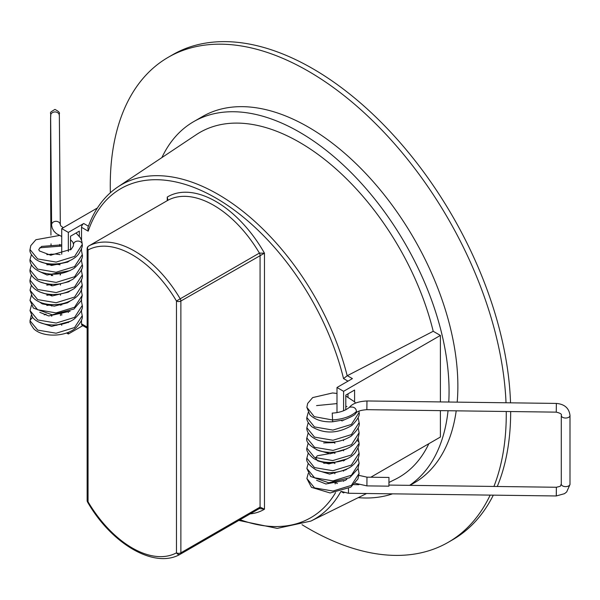 <?xml version="1.0" encoding="UTF-8"?>
<svg xmlns="http://www.w3.org/2000/svg" width="600" height="600" viewBox="0 0 600 600"><rect width="100%" height="100%" fill="white"/><g stroke="black" fill="none" stroke-linecap="round" stroke-linejoin="round"><path stroke-width="0.9" d="M510.668 411.54A280.02 161.67 60 0 1 510.668 411.562A280.02 161.67 60 0 1 497.272 486.487M493.312 495.15A280.02 161.67 60 0 1 452.67 539.752L448.268 542.287A280.02 161.67 -120 0 0 490.17 495.105M506.025 402.772A280.02 161.67 -120 0 0 379.53 127.627A280.02 161.67 -120 0 0 168.255 57.285L172.657 54.742A280.02 161.67 60 0 1 384.96 126.142A280.02 161.67 60 0 1 510.525 402.832M493.92 486.442A280.02 161.67 -120 0 0 506.265 414.105A280.02 161.67 -120 0 0 506.25 411.487M168.255 57.285A280.02 161.67 -120 0 0 110.363 192.728M302.025 524.707A280.02 161.67 -120 0 0 448.268 542.287M457.192 402.135A211.567 122.153 -120 0 0 457.868 386.16A211.567 122.153 -120 0 0 365.513 173.243A211.567 122.153 -120 0 0 202.478 116.565L193.68 121.642A211.567 122.153 -120 0 0 161.887 157.59M409.987 485.355L414.045 483.007A211.567 122.153 -120 0 0 456.21 410.835M448.763 402.022A211.567 122.153 -120 0 0 449.062 391.237A211.567 122.153 -120 0 0 356.715 178.328A211.567 122.153 -120 0 0 193.68 121.642M358.222 497.655A211.567 122.153 -120 0 0 392.558 493.838M409.62 485.347A211.567 122.153 -120 0 0 448.05 410.73M347.993 397.028L347.993 393.855M343.597 410.82L343.597 391.312L336.998 387.502L336.998 412.575M336.998 387.502L352.395 378.615L347.31 375.683L343.522 378.57A189.975 109.68 -120 0 0 215.865 198.022A189.975 109.68 -120 0 0 88.2 231.165L81.532 227.31L81.532 240.188M81.532 248.873L81.532 250.237M81.532 259.087L81.532 260.377M81.532 269.205L81.532 270.51M81.532 279.345L81.532 280.763M81.532 289.433L81.532 290.933M81.532 299.685L81.532 301.013M81.532 309.795L81.532 311.265M81.532 319.965L81.532 323.843L87.142 327.082M81.532 227.31A3.113 1.8 -60 0 1 83.73 223.5L88.403 226.2M68.332 251.52L68.332 232.395L83.73 223.5M68.332 261.683L68.332 261.225M70.53 249.892L70.53 236.205L79.328 231.12L79.328 236.19M66.562 332.985L68.332 334.005L68.332 332.325M68.332 322.62L68.332 322.163M68.332 312.465L68.332 312.015M68.332 334.005L82.823 325.642M87.142 328.14L82.177 325.267A3.113 1.8 -60 0 1 81.532 323.843M389.04 482.408L395.265 479.325A199.125 114.968 -120 0 0 428.842 443.715M347.19 375.743A193.08 111.472 60 0 0 117.9 186.9L196.282 134.67A199.125 114.968 -120 0 1 433.215 331.282L347.31 375.683M117.9 186.9C104.265 196.095 94.26 209.678 87.885 227.64L88.2 231.165M354.593 401.888L354.593 390.045L345.795 395.123L345.795 409.86M341.138 491.513L343.597 492.93L343.597 492.42M343.597 481.32L343.597 480.585M343.597 471.165L343.597 470.438M68.332 232.395L61.733 228.585L61.733 254.25M67.297 262.275L66.593 261.877M433.215 331.282L440.393 335.43L440.393 401.918M440.393 410.632L440.393 437.04L370.8 477.225M259.403 508.537A3.113 1.8 -120 0 0 259.425 508.522A3.113 1.8 -120 0 0 260.07 507.097L260.07 255.3A3.113 1.8 60 0 0 259.403 253.087A92.948 53.662 -120 0 0 167.925 200.272A3.113 1.8 -120 0 0 167.895 200.288L167.25 197.062L167.925 200.272L88.718 246A92.948 53.662 60 0 1 180.203 298.815L259.403 253.087L264.472 253.192L180.87 301.028L180.87 552.825L260.07 507.097L264.472 509.205L259.403 508.537L180.248 554.235M343.597 492.93L344.16 492.6M343.597 391.312L440.393 335.43M343.597 420.382L343.597 420M342.225 421.005L341.445 420.555M61.733 228.585L97.41 207.983M61.733 303.825L61.733 305.04M61.733 313.98L61.733 315.21M61.733 324.157L61.733 325.35M66.562 302.498L67.282 302.918M344.58 460.478L343.972 460.118M51.742 275.61L51.742 274.17A4.357 2.513 0 0 0 52.815 275.647M60.12 274.957A4.357 2.513 0 0 0 60.457 273.99A4.357 2.513 0 0 0 60.457 273.983A4.357 2.513 0 0 0 60.405 273.6M60.315 224.835A4.357 3.555 179.5 0 0 60.3 224.52A4.357 3.555 179.5 0 0 55.755 221.317A4.357 3.555 179.5 0 0 51.608 224.888A4.357 3.555 179.5 0 0 51.608 224.91A4.357 3.555 179.5 0 0 51.623 225.233L52.185 228.083L53.97 231.278L56.407 233.663L61.733 236.513M82.26 244.41L74.648 256.38L56.145 262.095L37.642 258.93L30.023 249.502C29.378 251.947 31.29 255.218 35.752 259.305C46.38 267.142 70.102 265.058 78.675 253.987C81.547 249.15 82.733 246.112 82.215 244.868L82.215 244.875A4.357 3.353 179.5 0 0 82.26 244.41A4.357 3.353 179.5 0 0 82.23 244.042A4.357 3.353 179.5 0 0 77.955 241.072A4.357 3.353 179.5 0 0 73.582 243.998A4.357 3.353 179.5 0 0 73.582 244.035M30.023 320.76L30.12 321.51C29.58 322.155 30.787 324.562 33.727 328.74C42.24 337.418 65.002 337.32 75.863 327.9C80.775 322.755 82.898 318.69 82.23 315.69L74.55 327.562L56.137 333.218L37.725 330.105L30.023 320.76L31.253 315.36M32.61 317.392L30.068 320.205M366.968 400.965C358.207 401.43 352.35 403.575 349.388 407.393L349.605 407.197C353.745 406.56 356.04 407.985 356.483 411.472L355.778 413.317C356.978 411.36 360.668 410.145 366.855 409.673L366.968 400.965L556.365 403.425L556.252 412.14C560.377 413.123 562.058 414.255 561.285 415.522A4.357 2.513 -0 0 0 565.597 418.035A4.357 2.513 -0 0 0 570 415.582A4.357 2.513 -0 0 0 570 415.522A4.357 2.513 -0 0 0 570 415.447M355.778 413.317L355.53 413.543C355.335 414.697 351.653 416.752 344.49 419.73L332.663 421.793L332.235 413.092C339.315 412.755 345.105 410.79 349.605 407.197M359.085 443.325L351.15 455.07L332.737 460.575L314.475 457.388L306.877 448.088C306.142 450.585 308.28 453.96 313.298 458.213C324.135 465.518 347.017 463.268 355.433 452.513C358.335 447.51 359.528 444.638 359.017 443.903L359.017 443.903A4.357 3.353 -177.8 0 0 359.085 443.325A4.357 3.353 -177.8 0 0 359.055 442.942A4.357 3.353 -177.8 0 0 356.88 440.37M334.845 472.957L333.285 472.537M388.965 478.26L388.912 486.173L388.965 478.26M340.822 491.595A193.08 111.472 60 0 1 310.845 521.092L366.615 493.5M240.09 519.69A189.975 109.68 -120 0 0 335.58 492.615M347.993 381.15L343.522 378.57M167.25 200.655L167.25 197.062A96.06 55.463 60 0 1 264.472 253.192L264.472 509.205A96.023 55.44 60 0 1 250.17 513.87M87.57 502.088A3.113 3.113 0 0 1 87.142 500.505A3.113 1.8 0 0 0 88.05 501.78A89.797 51.847 -120 0 0 176.475 552.825L176.475 301.028A89.835 51.863 -120 0 0 88.05 249.975L88.05 501.78L87.57 502.088C111.502 543.87 154.455 569.22 180.157 554.287A3.113 2.542 61.5 0 0 180.203 554.265A3.113 1.8 -120 0 0 180.225 554.25A3.113 1.8 -120 0 0 180.87 552.825A3.113 1.8 0 0 1 176.475 552.825A3.113 2.542 61.5 0 0 180.157 554.287A3.113 3.113 0 0 0 180.225 554.25L259.455 508.507M167.895 200.288A3.113 1.8 -120 0 0 167.873 200.303L88.695 246.007A3.113 1.8 -120 0 0 88.627 246.053M87.142 248.708A3.113 1.8 0 0 0 88.05 249.975A3.113 2.542 61.6 0 1 88.718 246A3.113 1.8 -120 0 0 88.695 246.007A3.113 3.113 0 0 0 87.142 248.708L87.142 500.505M176.475 301.028A3.113 1.8 0 0 0 180.87 301.028A3.113 1.8 60 0 0 180.203 298.815L176.475 301.028M50.948 235.14L50.633 199.365A4.357 3.555 -0.5 0 1 51.36 197.37M51.278 187.672A4.357 2.513 180 0 1 50.588 186.315L50.633 199.365M50.588 186.315L50.588 117.727A4.357 2.513 0 0 0 50.662 118.177M50.722 114.788L50.633 115.53A4.357 3.555 -0.5 0 1 54.99 111.938A4.357 3.555 -0.5 0 1 59.347 115.455C58.29 113.535 62.242 113.28 54.953 109.425C47.828 113.7 51.6 111.33 50.588 117.727M82.267 254.692L74.558 266.61L56.07 272.265L37.62 269.093L30.008 259.688C29.662 261.862 31.08 268.118 41.01 272.16C52.53 275.805 63.547 274.53 74.07 268.335C80.49 262.515 83.22 257.97 82.267 254.692L81.3 249.6M82.275 264.772L74.648 276.712L56.19 282.42L37.703 279.293L30.008 269.91C29.633 272.475 31.53 278.587 41.235 282.405C52.11 285.81 62.685 284.745 72.953 279.225C80.4 272.865 83.505 268.05 82.275 264.772L81.293 259.733M82.26 274.935L74.648 286.868L56.213 292.575L37.733 289.462L30.023 280.095C29.497 283.32 32.445 290.325 44.633 293.565C55.373 295.763 65.198 294.112 74.13 288.615C80.468 282.9 83.175 278.34 82.26 274.935L81.293 269.858M82.238 285.112L74.602 297.045L56.153 302.73L37.703 299.595L30.037 290.228L32.332 296.707C35.963 301.035 41.498 303.608 48.93 304.425C60.157 305.438 69.525 302.752 77.032 296.385C80.385 293.153 82.117 289.395 82.238 285.112L81.278 280.058M82.245 295.373L74.528 307.267L56.07 312.907L37.635 309.75L30 300.368L33.36 308.062L52.23 314.82L73.95 309.045L81.127 300.743L82.245 295.373L81.262 290.183M82.26 305.452L74.625 317.362L56.205 323.055L37.748 319.95L30.03 310.605L32.595 317.377C39.9 326.678 62.017 327.608 74.032 319.147C80.43 313.403 83.168 308.843 82.26 305.452L81.285 300.353M556.312 495.173L556.373 487.26L556.252 495.967L348.472 493.268L348.457 488.603M337.418 483.465A4.357 2.513 180 0 1 335.498 482.49M570 484.058A4.357 2.513 180 0 1 570 484.11A4.357 2.513 180 0 1 570 484.17A4.357 2.513 180 0 1 565.597 486.63A4.357 2.513 180 0 1 561.285 484.11A4.357 2.513 180 0 1 561.293 484.058M561.293 415.47A4.357 2.513 -0 0 0 561.285 415.522L561.285 484.185C559.65 486.353 562.582 485.775 556.373 487.26L388.98 485.077M356.483 411.472C351.278 416.362 343.23 419.19 332.355 419.955L314.257 416.647L306.862 407.332L307.657 403.433L312.668 397.59L332.587 392.963L336.998 393.442M359.025 411.082L359.1 412.5L351.397 424.433L332.903 430.095L314.452 426.915L306.847 417.502L308.22 412.455M358.132 417.57L359.108 422.67L351.428 434.588L332.97 440.257L314.513 437.115L306.847 427.732L308.228 422.618M359.1 432.743L351.502 444.69L333.053 450.405L314.565 447.293L306.855 437.918C305.707 441.908 309.668 446.145 318.743 450.63C329.475 453.743 339.81 452.61 349.763 447.225C355.702 443.588 358.815 438.757 359.1 432.743L358.132 427.695M358.103 447.99L359.077 453.195L351.36 465.082L332.903 470.73L314.475 467.565L306.855 458.175L308.228 453.082M358.125 458.175L359.115 463.298L351.457 475.207L333.03 480.893L314.572 477.772L306.862 468.42L308.243 463.26M359.07 473.475L351.397 485.377L332.947 491.04L314.513 487.89L306.877 478.507L311.43 487.342L330.142 492.975L350.76 487.185L357.938 478.95L359.07 473.475L358.118 468.345M366.915 485.07L366.968 477.173L389.025 477.457M238.8 520.433L277.215 528.39L310.845 521.092M59.745 244.395L59.76 245.715M58.455 324.683L56.093 325.388L54.24 324.975M60.457 315.525L60.457 314.228M60.457 305.347L60.457 304.065M60.457 295.192L60.457 293.925M60.457 285.053L60.457 283.763M60.457 274.89L60.457 273.99M51.742 316.237L51.742 314.805M51.742 306.09L51.742 304.627M51.742 295.913L51.742 294.487M51.742 285.772L51.742 284.325M51.03 243.87L51.037 245.295M51.12 254.025L51.127 255.263M51.21 264.173L51.218 265.418M51.3 274.327L51.307 275.58M51.39 284.483L51.398 285.75M51.48 294.63L51.488 295.897M51.66 314.805L51.668 316.23M59.31 113.993L59.227 114.66M60.315 224.678L59.347 115.455M51.608 224.91L50.633 115.53M63.255 227.7L60.802 225.877L60.3 224.52M70.53 239.76L72.855 242.145L73.523 244.41M76.065 233.01L80.46 237.885L81.825 241.23L82.23 244.042M73.582 244.013L73.238 246.218L71.198 249.27L50.677 255.225L39.36 250.913L38.737 249.428L41.602 246.405L61.733 244.853M70.53 249.188L70.92 249.54M70.05 260.475L67.642 262.087L51.698 265.447L39.735 261.48M46.83 254.632L55.537 254.002L60.097 254.632M70.095 270.615L47.07 275.017L39.765 271.665M46.838 264.795L57.877 264.413L60.075 264.803M70.11 280.755L68.865 281.655L52.605 285.803L39.735 281.82M46.807 274.957L51.742 274.312M31.38 274.957L30.023 280.095M30.023 249.502L30.818 245.603L35.888 239.722L59.363 235.493M31.395 264.795L30.008 269.91M61.733 246.075L39.758 247.763M31.388 254.625L30.008 259.688M70.02 290.962L68.287 292.155L52.23 295.928L39.765 291.99M46.777 285.12L51.742 284.468M70.102 301.05L67.515 302.79L54.338 306.12L42.225 303.855L39.72 302.108M46.822 295.267L51.742 294.615M70.088 311.25L48.713 315.945L39.75 312.3M46.845 305.43L51.742 304.785M70.043 321.413L51.668 326.4L39.742 322.447M30.037 290.228L31.38 285.135M31.388 295.267L30 300.368M82.23 315.69L81.262 310.522M31.388 305.438L30.03 310.605M44.227 314.858L45.975 314.145M51.555 295.897L51.547 294.63M334.935 482.558L335.197 483.877M341.377 491.445L348.472 493.268M334.845 473.79L334.845 472.395M334.845 463.612L334.845 462.232M334.845 453.457L334.845 452.1M334.845 443.317L334.845 441.938M343.553 481.17L343.553 480.6M343.553 471.18L343.553 470.445M343.553 461.025L343.553 460.268M343.553 450.855L343.553 450.135M343.553 440.707L343.553 439.972M358.897 484.688L353.933 484.627M556.365 403.425C564.577 404.145 569.123 408.18 570 415.522L569.993 484.522L566.685 491.925L564.495 493.68L556.252 495.967M366.855 409.673L556.252 412.14M332.663 421.793C322.605 422.257 314.962 419.857 309.728 414.592L306.862 407.332M359.1 412.5C359.985 415.433 357.6 419.737 351.938 425.408C337.89 433.702 324.562 434.175 311.94 426.817C308.07 423.097 306.375 419.993 306.847 417.502M359.108 422.67C360.053 425.933 357.33 430.485 350.925 436.32C340.433 442.5 329.423 443.79 317.91 440.175C307.89 436.088 306.48 429.817 306.847 427.732M359.055 442.942L358.14 437.805M308.228 432.787L306.855 437.918M345.795 395.978L354.442 401.73L355.62 403.065M316.582 405.592L336.998 403.597M345.795 406.14L346.942 406.658M346.845 448.793L330.127 453.78L316.665 449.842M323.625 442.95L334.845 442.575M346.882 458.918L328.808 463.928L317.67 460.853L315.562 458.1L317.332 455.76L334.845 452.722M346.942 469.065L345.93 469.815L329.61 474.105L316.605 470.115M323.692 463.252L334.845 462.9M346.845 479.265L345.293 480.36L325.905 483.982L316.612 480.293M359.077 453.195C359.347 455.655 358.17 462.067 349.538 467.662C338.22 473.482 327.022 474.202 315.938 469.822C308.918 465.315 305.895 461.438 306.855 458.175M359.115 463.298L357.96 468.735L349.657 477.765L328.71 482.79L310.62 476.445L306.862 468.42M308.235 473.438L306.877 478.507M306.877 448.088L308.22 442.972M358.935 475.373L366.968 477.15M366.855 485.865L355.222 483.263M366.862 485.88L388.912 486.173"/></g></svg>
